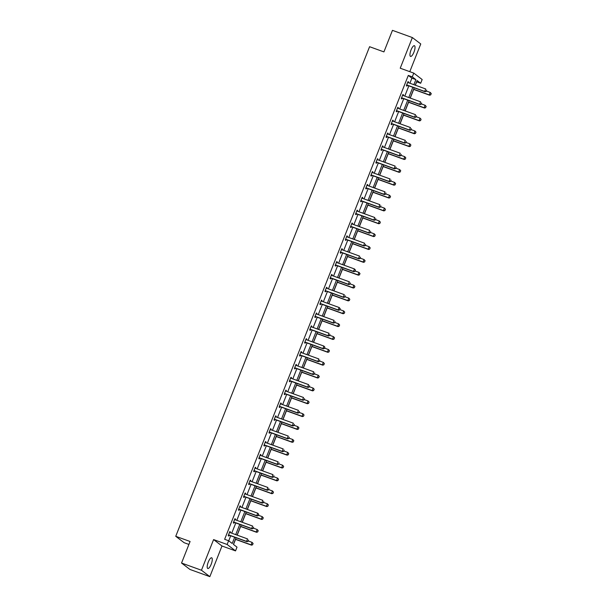 <?xml version="1.0" encoding="UTF-8"?>
<svg xmlns="http://www.w3.org/2000/svg" width="607" height="607" viewBox="0 0 607 607"><rect width="100%" height="100%" fill="white"/><g stroke="black" fill="none" stroke-linecap="round" stroke-linejoin="round"><path stroke-width="0.91" d="M208.284 562.036A5.698 1.753 -70.1 0 1 211.668 557.787A5.698 1.753 -70.1 0 1 211.183 564.252A5.698 1.753 -70.1 0 1 207.791 568.501A5.698 1.753 -70.1 0 1 208.284 562.036M411.03 49.956A5.698 1.753 -70.1 0 1 414.422 45.707A5.698 1.753 -70.1 0 1 413.936 52.172A5.698 1.753 -70.1 0 1 410.544 56.421A5.698 1.753 -70.1 0 1 411.03 49.956M409.786 71.672L420.757 43.962L412.365 37.558L400.225 68.212L413.769 73.113L422.161 79.525L420.674 83.273L417.077 80.526L415.241 85.177M181.546 563.038L201.456 570.239L209.847 576.65L189.938 569.442L181.546 563.038L190.082 541.482L175.742 536.3L369.587 46.709L383.92 51.899L392.456 30.35L412.365 37.558M415.347 85.215L416.69 81.831L420.674 83.273M233.513 544.479L235.539 539.373M237.2 535.162L240.63 526.512M242.292 522.308L245.714 513.659M247.383 509.448L250.805 500.805M252.474 496.594L255.896 487.952M257.565 483.741L260.987 475.091M262.656 470.88L266.078 462.238M267.74 458.027L271.17 449.385M272.831 445.174L276.253 436.524M277.923 432.313L281.345 423.671M283.014 419.46L286.436 410.818M288.105 406.607L291.527 397.957M293.196 393.753L296.618 385.104M298.28 380.893L301.709 372.25M303.371 368.039L306.793 359.39M308.462 355.186L311.884 346.536M313.553 342.325L316.975 333.683M318.645 329.472L322.067 320.822M323.736 316.619L327.158 307.969M328.819 303.758L332.249 295.116M333.911 290.905L337.333 282.255M339.002 278.052L342.424 269.402M344.093 265.191L347.515 256.549M349.184 252.337L352.606 243.688M354.268 239.484L357.698 230.835M359.359 226.623L362.781 217.981M364.45 213.77L367.872 205.128M369.542 200.917L372.964 192.267M374.633 188.056L378.055 179.414M379.724 175.203L383.146 166.561M384.808 162.35L388.237 153.7M389.899 149.489L393.321 140.847M394.99 136.636L398.412 127.994M400.081 123.782L403.503 115.133M405.173 110.929L408.594 102.28M410.264 98.068L413.686 89.426M236.055 537.734L233.414 544.403L237.011 547.142L235.531 550.898L227.139 544.487L228.619 540.738L232.215 543.485L234.689 537.241M209.847 576.65L221.987 545.997L235.531 550.898M188.914 544.433L184.133 542.704L175.742 536.3M234.863 518.871L235.516 519.106L234.947 518.674L233.316 522.794L233.885 523.226L234.196 522.437M235.516 519.106L235.25 519.759M245.046 493.157L245.691 493.392L245.122 492.96L243.49 497.08L244.06 497.512L244.371 496.731M245.691 493.392L245.433 494.045M255.228 467.451L255.873 467.686L255.304 467.246L253.673 471.373L254.242 471.806L254.553 471.017M255.873 467.686L255.615 468.338M265.403 441.737L266.048 441.972L265.487 441.539L263.855 445.659L264.417 446.092L264.728 445.303M266.048 441.972L265.79 442.624M275.586 416.023L276.231 416.258L275.661 415.825L274.03 419.945L274.599 420.378L274.91 419.596M276.231 416.258L275.973 416.91M285.768 390.316L286.413 390.551L285.844 390.119L284.213 394.239L284.782 394.671L285.093 393.882M286.413 390.551L286.155 391.204M295.943 364.602L296.588 364.837L296.026 364.405L294.395 368.525L294.956 368.957L295.268 368.168M296.588 364.837L296.33 365.49M306.125 338.896L306.77 339.123L306.201 338.691L304.57 342.811L305.139 343.243L305.45 342.462M306.77 339.123L306.512 339.776M316.308 313.182L316.953 313.417L316.384 312.984L314.752 317.104L315.321 317.537L315.632 316.748M316.953 313.417L316.695 314.069M326.483 287.468L327.127 287.703L326.566 287.27L324.935 291.39L325.496 291.823L325.807 291.041M327.127 287.703L326.87 288.355M336.665 261.761L337.31 261.989L336.741 261.556L335.11 265.676L335.679 266.116L335.99 265.327M337.31 261.989L337.052 262.649M346.847 236.047L347.492 236.282L346.923 235.85L345.292 239.97L345.861 240.402L346.172 239.613M347.492 236.282L347.234 236.935M357.022 210.333L357.667 210.568L357.106 210.136L355.474 214.256L356.036 214.688L356.347 213.907M357.667 210.568L357.409 211.221M367.205 184.627L367.85 184.862L367.281 184.429L365.649 188.549L366.218 188.982L366.529 188.193M367.85 184.862L367.592 185.514M377.387 158.913L378.032 159.148L377.463 158.715L375.832 162.835L376.401 163.268L376.712 162.479M378.032 159.148L377.774 159.8M387.562 133.199L388.207 133.434L387.645 133.001L386.014 137.121L386.576 137.554L386.887 136.772M388.207 133.434L387.949 134.086M397.744 107.492L398.389 107.727L397.82 107.295L396.189 111.415L396.758 111.847L397.069 111.058M398.389 107.727L398.131 108.38M407.927 81.778L408.572 82.013L408.003 81.581L406.371 85.701L406.94 86.133L407.251 85.344M408.572 82.013L408.314 82.666M228.718 540.814L230.706 535.799M231.737 533.181L235.797 522.946M236.829 520.328L240.88 510.085M241.92 507.475L245.972 497.232M247.011 494.614L251.063 484.378M252.102 481.761L256.154 471.518M257.186 468.908L261.245 458.664M262.277 456.047L266.336 445.811M267.368 443.193L271.42 432.958M272.46 430.34L276.511 420.097M277.551 417.479L281.602 407.244M282.642 404.626L286.694 394.391M287.726 391.773L291.785 381.53M292.817 378.92L296.876 368.677M297.908 366.059L301.96 355.823M302.999 353.206L307.051 342.963M308.09 340.352L312.142 330.109M313.182 327.492L317.233 317.256M318.265 314.638L322.325 304.395M323.356 301.785L327.416 291.542M328.448 288.924L332.499 278.689M333.539 276.071L337.591 265.828M338.63 263.218L342.682 252.975M343.721 250.357L347.773 240.122M348.805 237.504L352.864 227.261M353.896 224.651L357.955 214.408M358.987 211.79L363.039 201.554M364.079 198.937L368.13 188.701M369.17 186.083L373.222 175.84M374.253 173.223L378.313 162.987M379.345 160.369L383.404 150.134M384.436 147.516L388.488 137.273M389.527 134.663L393.579 124.42M394.618 121.802L398.67 111.567M399.709 108.949L403.761 98.706M404.793 96.096L408.852 85.853M409.884 83.235L411.895 78.166L408.299 75.42L224.636 539.297L228.619 540.738M402.836 94.639L403.48 94.867L402.911 94.434L401.28 98.554L401.849 98.987L402.16 98.205M403.48 94.867L403.223 95.519M392.653 120.345L393.298 120.581L392.729 120.148L391.098 124.268L391.667 124.701L391.978 123.911M393.298 120.581L393.04 121.233M382.471 146.059L383.123 146.295L382.554 145.862L380.923 149.982L381.492 150.415L381.803 149.625M383.123 146.295L382.858 146.947M372.296 171.766L372.941 172.001L372.372 171.569L370.74 175.689L371.309 176.121L371.621 175.34M372.941 172.001L372.683 172.654M362.113 197.48L362.758 197.715L362.189 197.283L360.558 201.403L361.127 201.835L361.438 201.046M362.758 197.715L362.5 198.368M351.931 223.194L352.584 223.429L352.014 222.989L350.383 227.117L350.952 227.549L351.263 226.76M352.584 223.429L352.318 224.082M341.756 248.9L342.401 249.136L341.832 248.703L340.201 252.823L340.77 253.256L341.081 252.474M342.401 249.136L342.143 249.788M331.574 274.614L332.219 274.85L331.657 274.417L330.026 278.537L330.587 278.97L330.898 278.181M332.219 274.85L331.961 275.502M321.391 300.328L322.044 300.556L321.475 300.124L319.843 304.244L320.413 304.676L320.724 303.895M322.044 300.556L321.786 301.209M311.216 326.035L311.861 326.27L311.292 325.838L309.661 329.958L310.23 330.39L310.541 329.609M311.861 326.27L311.603 326.923M301.034 351.749L301.679 351.984L301.118 351.552L299.486 355.672L300.048 356.104L300.359 355.315M301.679 351.984L301.421 352.637M290.852 377.463L291.504 377.691L290.935 377.258L289.304 381.378L289.873 381.811L290.184 381.029M291.504 377.691L291.246 378.343M280.677 403.169L281.322 403.405L280.753 402.972L279.121 407.092L279.69 407.525L280.002 406.736M281.322 403.405L281.064 404.057M270.494 428.883L271.139 429.119L270.578 428.686L268.947 432.806L269.508 433.239L269.819 432.45M271.139 429.119L270.881 429.771M260.32 454.59L260.964 454.825L260.395 454.393L258.764 458.513L259.333 458.945L259.644 458.164M260.964 454.825L260.707 455.478M250.137 480.304L250.782 480.539L250.213 480.107L248.582 484.227L249.151 484.659L249.462 483.87M250.782 480.539L250.524 481.192M239.955 506.018L240.6 506.253L240.038 505.813L238.407 509.933L238.968 510.373L239.279 509.584M240.6 506.253L240.342 506.906M229.78 531.724L230.425 531.96L229.856 531.527L228.224 535.647L228.793 536.08L229.105 535.298M230.425 531.96L230.167 532.612M408.299 75.42L412.282 76.861L413.769 73.113M221.987 545.997L213.596 539.585L201.456 570.239M213.596 539.585L227.139 544.487M413.868 84.677L415.878 79.608L412.282 76.861M235.721 534.623L239.773 524.387M240.812 521.77L244.864 511.526M245.903 508.916L249.955 498.673M250.995 496.056L255.046 485.82M256.078 483.202L260.137 472.959M261.169 470.349L265.229 460.106M266.261 457.488L270.312 447.253M271.352 444.635L275.403 434.4M276.443 431.782L280.495 421.539M281.534 418.921L285.586 408.686M286.618 406.068L290.677 395.832M291.709 393.215L295.768 382.971M296.8 380.361L300.852 370.118M301.891 367.501L305.943 357.265M306.983 354.647L311.034 344.404M312.074 341.794L316.126 331.551M317.158 328.933L321.217 318.698M322.249 316.08L326.308 305.837M327.34 303.227L331.392 292.984M332.431 290.366L336.483 280.13M337.522 277.513L341.574 267.27M342.614 264.66L346.665 254.416M347.697 251.799L351.757 241.563M352.788 238.946L356.848 228.702M357.88 226.092L361.931 215.849M362.971 213.232L367.023 202.996M368.062 200.378L372.114 190.135M373.153 187.525L377.205 177.282M378.237 174.664L382.296 164.429M383.328 161.811L387.38 151.575M388.419 148.958L392.471 138.715M393.511 136.097L397.562 125.861M398.602 123.244L402.653 113.008M403.685 110.391L407.745 100.147M408.777 97.537L412.836 87.294M414.202 87.787L410.15 98.03M409.11 100.648L405.059 110.884M404.019 113.501L399.967 123.737M398.936 126.355L394.876 136.598M393.844 139.215L389.785 149.451M388.753 152.069L384.701 162.304M383.662 164.922L379.61 175.165M378.571 177.775L374.519 188.018M373.48 190.636L369.428 200.871M368.396 203.489L364.337 213.732M363.305 216.342L359.245 226.586M358.213 229.203L354.162 239.439M353.122 242.056L349.071 252.3M348.031 254.91L343.979 265.153M342.947 267.77L338.888 278.006M337.856 280.624L333.797 290.867M332.765 293.477L328.713 303.72M327.674 306.338L323.622 316.573M322.583 319.191L318.531 329.434M317.491 332.044L313.44 342.287M312.408 344.905L308.348 355.141M307.317 357.758L303.257 368.001M302.225 370.611L298.174 380.855M297.134 383.472L293.082 393.708M292.043 396.325L287.991 406.561M286.952 409.179L282.9 419.422M281.868 422.04L277.809 432.275M276.777 434.893L272.718 445.128M271.686 447.746L267.634 457.989M266.594 460.599L262.543 470.842M261.503 473.46L257.451 483.696M256.412 486.313L252.36 496.556M251.328 499.166L247.269 509.41M246.237 512.027L242.178 522.263M241.146 524.88L237.094 535.124M411.895 78.166L415.878 79.608M426.16 91.316L426.653 90.079L426.16 91.316L424.71 91.429L425.12 91.74L407.601 85.397A0.888 0.842 -52.6 0 0 407.343 85.352L406.515 85.329M407.714 82.309L407.942 82.491A0.888 0.842 -52.6 0 0 408.17 82.613L425.689 88.956L424.71 91.429L407.191 85.086A0.888 0.842 -52.6 0 0 406.933 85.041L406.637 85.033M425.12 91.74L426.228 91.369M413.572 89.381L429.657 95.208L429.248 94.897L430.226 92.423L426.364 91.027M431.19 93.546L430.226 92.423L431.258 93.599L430.697 94.783L431.258 93.599M413.625 89.237L429.248 94.897L430.697 94.783M430.765 94.829L429.657 95.208M421.076 104.169L421.562 102.932L421.076 104.169L419.619 104.283L420.029 104.594L402.509 98.258A0.888 0.842 -52.6 0 0 402.251 98.205L401.432 98.182M402.957 95.413L402.851 95.345A0.888 0.842 -52.6 0 0 403.078 95.474L420.598 101.817L419.619 104.283L402.1 97.939A0.888 0.842 -52.6 0 0 401.842 97.894L401.546 97.886M420.029 104.594L421.144 104.222M415.985 117.03L416.47 115.793L415.985 117.03L414.535 117.143L414.938 117.455L397.418 111.111A0.888 0.842 -52.6 0 0 397.16 111.058L396.341 111.035M397.866 108.274L397.767 108.198A0.888 0.842 -52.6 0 0 397.987 108.327L415.514 114.67L414.535 117.143L397.008 110.8A0.888 0.842 -52.6 0 0 396.75 110.747L396.454 110.74M414.938 117.455L416.053 117.083M408.481 102.242L424.566 108.061L424.156 107.75L425.135 105.277L421.273 103.88M426.099 106.4L425.135 105.277L426.167 106.453L425.606 107.636L426.167 106.453M408.541 102.097L424.156 107.75L425.606 107.636M425.674 107.689L424.566 108.061M403.389 115.095L419.475 120.914L419.065 120.603L420.044 118.13L416.19 116.734M421.008 119.253L420.044 118.13L421.076 119.306L420.583 120.543L421.076 119.306M403.45 114.951L419.065 120.603L420.522 120.49M420.583 120.543L419.475 120.914M410.893 129.883L411.379 128.646L410.893 129.883L409.444 129.997L409.854 130.308L392.327 123.965A0.888 0.842 -52.6 0 0 392.069 123.919L391.249 123.896M392.775 121.127L392.676 121.059A0.888 0.842 -52.6 0 0 392.896 121.18L410.423 127.523L409.444 129.997L391.917 123.653A0.888 0.842 -52.6 0 0 391.667 123.608L391.363 123.6M409.854 130.308L410.962 129.936M398.298 127.948L414.384 133.775L413.982 133.464L414.96 130.991L411.098 129.595M415.916 132.114L414.96 130.991L415.985 132.159L415.431 133.35L415.985 132.159M398.359 127.804L413.982 133.464L415.431 133.35M415.499 133.396L414.384 133.775M405.802 142.736L406.295 141.499L405.802 142.736L404.353 142.85L404.763 143.161L387.236 136.825A0.888 0.842 -52.6 0 0 386.985 136.772L386.158 136.75M387.691 133.98L387.585 133.912A0.888 0.842 -52.6 0 0 387.812 134.041L405.332 140.376L404.353 142.85L386.834 136.507A0.888 0.842 -52.6 0 0 386.576 136.461L386.28 136.454M404.763 143.161L405.871 142.789M393.215 140.809L409.3 146.628L408.89 146.317L409.869 143.844L406.007 142.448M410.825 144.967L409.869 143.844L410.893 145.02L410.34 146.204L410.893 145.02M393.268 140.665L408.89 146.317L410.34 146.204M410.408 146.257L409.3 146.628M400.711 155.597L401.204 154.36L400.711 155.597L399.262 155.711L399.672 156.022L382.152 149.679A0.888 0.842 -52.6 0 0 381.894 149.625L381.067 149.603M382.6 146.841L382.493 146.765A0.888 0.842 -52.6 0 0 382.721 146.894L400.241 153.237L399.262 155.711L381.742 149.368A0.888 0.842 -52.6 0 0 381.484 149.314L381.188 149.307M399.672 156.022L400.779 155.65M388.123 153.662L404.209 159.482L403.799 159.171L404.778 156.697L400.916 155.301M405.742 157.82L404.778 156.697L405.81 157.873L405.248 159.057L405.81 157.873M388.177 153.518L403.799 159.171L405.248 159.057M405.317 159.11L404.209 159.482M395.62 168.45L396.113 167.213L395.62 168.45L394.171 168.564L394.58 168.875L377.061 162.532A0.888 0.842 -52.6 0 0 376.803 162.486L375.976 162.464M377.175 159.444L377.402 159.626A0.888 0.842 -52.6 0 0 377.63 159.747L395.149 166.09L394.171 168.564L376.651 162.221A0.888 0.842 -52.6 0 0 376.393 162.175L376.097 162.168M394.58 168.875L395.688 168.503M383.032 166.515L399.118 172.342L398.708 172.024L399.687 169.558L395.825 168.154M400.65 170.681L399.687 169.558L400.719 170.726L400.157 171.918L400.719 170.726M383.085 166.371L398.708 172.024L400.157 171.918M400.225 171.963L399.118 172.342M390.536 181.303L391.022 180.067L390.536 181.303L389.079 181.417L389.489 181.728L371.97 175.385A0.888 0.842 -52.6 0 0 371.712 175.34L370.892 175.317M372.083 172.297L372.311 172.479A0.888 0.842 -52.6 0 0 372.539 172.608L390.058 178.944L389.079 181.417L371.56 175.074A0.888 0.842 -52.6 0 0 371.302 175.028L371.006 175.021M389.489 181.728L390.604 181.356M377.941 179.376L394.026 185.196L393.617 184.885L394.596 182.411L390.741 181.015M395.559 183.534L394.596 182.411L395.627 183.587L395.066 184.771L395.627 183.587M378.002 179.232L393.617 184.885L395.066 184.771M395.134 184.824L394.026 185.196M385.445 194.164L385.931 192.927L385.445 194.164L383.996 194.278L384.398 194.589L366.878 188.246A0.888 0.842 -52.6 0 0 366.62 188.193L365.801 188.17M367.326 185.401L367.227 185.332A0.888 0.842 -52.6 0 0 367.447 185.461L384.975 191.804L383.996 194.278L366.469 187.935A0.888 0.842 -52.6 0 0 366.218 187.882L365.915 187.874M384.398 194.589L385.513 194.21M372.85 192.229L388.935 198.049L388.526 197.738L389.504 195.264L385.65 193.868M390.468 196.387L389.504 195.264L390.536 196.44L389.982 197.624L390.536 196.44M372.91 192.085L388.526 197.738L389.982 197.624M390.051 197.677L388.935 198.049M380.354 207.017L380.839 205.781L380.354 207.017L378.905 207.131L379.314 207.442L361.787 201.099A0.888 0.842 -52.6 0 0 361.529 201.054L360.71 201.031M362.235 198.261L362.136 198.193A0.888 0.842 -52.6 0 0 362.364 198.314L379.883 204.658L378.905 207.131L361.385 200.788A0.888 0.842 -52.6 0 0 361.127 200.742L360.824 200.727M379.314 207.442L380.422 207.07M375.263 219.871L375.756 218.634L375.263 219.871L373.813 219.984L374.223 220.295L356.696 213.952A0.888 0.842 -52.6 0 0 356.446 213.907L355.619 213.884M357.151 211.115L357.045 211.046A0.888 0.842 -52.6 0 0 357.273 211.168L374.792 217.511L373.813 219.984L356.294 213.641A0.888 0.842 -52.6 0 0 356.036 213.596L355.74 213.588M374.223 220.295L375.331 219.924M370.171 232.731L370.665 231.495L370.171 232.731L368.722 232.845L369.132 233.156L351.612 226.813A0.888 0.842 -52.6 0 0 351.354 226.76L350.527 226.737M352.06 223.968L351.954 223.9A0.888 0.842 -52.6 0 0 352.181 224.029L369.701 230.372L368.722 232.845L351.203 226.502A0.888 0.842 -52.6 0 0 350.945 226.449L350.649 226.441M369.132 233.156L370.24 232.777M365.08 245.585L365.573 244.348L365.08 245.585L363.631 245.698L364.041 246.01L346.521 239.666A0.888 0.842 -52.6 0 0 346.263 239.621L345.444 239.59M346.969 236.829L346.863 236.76A0.888 0.842 -52.6 0 0 347.09 236.882L364.61 243.225L363.631 245.698L346.111 239.355A0.888 0.842 -52.6 0 0 345.853 239.31L345.558 239.295M364.041 246.01L365.148 245.638M359.997 258.438L360.482 257.201L359.997 258.438L358.54 258.552L358.949 258.863L341.43 252.52A0.888 0.842 -52.6 0 0 341.172 252.474L340.352 252.451M341.878 249.682L341.771 249.614A0.888 0.842 -52.6 0 0 341.999 249.735L359.519 256.078L358.54 258.552L341.02 252.208A0.888 0.842 -52.6 0 0 340.762 252.163L340.466 252.155M358.949 258.863L360.065 258.491M354.905 271.299L355.391 270.062L354.905 271.299L353.456 271.405L353.858 271.724L336.339 265.38A0.888 0.842 -52.6 0 0 336.081 265.327L335.261 265.305M336.453 262.285L336.688 262.467A0.888 0.842 -52.6 0 0 336.908 262.596L354.435 268.939L353.456 271.405L335.929 265.069A0.888 0.842 -52.6 0 0 335.679 265.016L335.375 265.009M355.391 270.062L354.435 268.939L355.459 270.107M353.858 271.724L354.974 271.344M349.814 284.152L350.3 282.915L349.814 284.152L348.365 284.266L348.775 284.577L331.247 278.234A0.888 0.842 -52.6 0 0 330.997 278.188L330.17 278.158M331.695 275.396L331.597 275.32A0.888 0.842 -52.6 0 0 331.824 275.449L349.344 281.792L348.365 284.266L330.845 277.923A0.888 0.842 -52.6 0 0 330.587 277.877L330.291 277.862M348.775 284.577L349.882 284.205M344.723 297.005L345.216 295.768L344.723 297.005L343.274 297.119L343.683 297.43L326.164 291.087A0.888 0.842 -52.6 0 0 325.906 291.041L325.079 291.019M326.612 288.249L326.505 288.181A0.888 0.842 -52.6 0 0 326.733 288.302L344.252 294.645L343.274 297.119L325.754 290.776A0.888 0.842 -52.6 0 0 325.496 290.73L325.2 290.723M343.683 297.43L344.791 297.058M339.632 309.858L340.125 308.629L339.632 309.858L338.182 309.972L338.592 310.291L321.073 303.948A0.888 0.842 -52.6 0 0 320.815 303.895L319.988 303.872M321.52 301.102L321.414 301.034A0.888 0.842 -52.6 0 0 321.642 301.163L339.161 307.506L338.182 309.972L320.663 303.637A0.888 0.842 -52.6 0 0 320.405 303.583L320.109 303.576M340.125 308.629L339.161 307.506L340.193 308.675M338.592 310.291L339.7 309.911M334.54 322.719L335.034 321.482L334.54 322.719L333.091 322.833L333.501 323.144L315.981 316.801A0.888 0.842 -52.6 0 0 315.723 316.755L314.904 316.725M316.429 313.963L316.323 313.887A0.888 0.842 -52.6 0 0 316.55 314.016L334.07 320.359L333.091 322.833L315.572 316.49A0.888 0.842 -52.6 0 0 315.314 316.437L315.018 316.429M333.501 323.144L334.609 322.772M367.759 205.083L383.844 210.91L383.442 210.591L384.421 208.125L380.559 206.721M385.377 209.248L384.421 208.125L385.445 209.294L384.959 210.53L385.445 209.294M367.819 204.938L383.442 210.591L384.891 210.477M384.959 210.53L383.844 210.91M362.675 217.936L378.76 223.763L378.351 223.452L379.329 220.978L375.467 219.582M380.286 222.101L379.329 220.978L380.354 222.154L379.868 223.391L380.354 222.154M362.728 217.799L378.351 223.452L379.8 223.338M379.868 223.391L378.76 223.763M357.584 230.797L373.669 236.616L373.259 236.305L374.238 233.832L370.376 232.435M375.202 234.955L374.238 233.832L375.27 235.008L374.709 236.191L375.27 235.008M357.637 230.652L373.259 236.305L374.709 236.191M374.777 236.244L373.669 236.616M352.492 243.65L368.578 249.469L368.168 249.158L369.147 246.692L365.285 245.289M370.111 247.815L369.147 246.692L370.179 247.861L369.686 249.098L370.179 247.861M352.546 243.506L368.168 249.158L369.617 249.045M369.686 249.098L368.578 249.469M347.401 256.503L363.487 262.33L363.077 262.019L364.056 259.546L360.201 258.15M365.019 260.669L364.056 259.546L365.088 260.722L364.595 261.958L365.088 260.722M347.462 256.366L363.077 262.019L364.526 261.905M364.595 261.958L363.487 262.33M342.31 269.364L358.396 275.183L357.986 274.872L358.965 272.399L355.11 271.003M359.928 273.522L358.965 272.399L359.997 273.575L359.443 274.759L359.997 273.575M342.371 269.22L357.986 274.872L359.443 274.759M359.511 274.812L358.396 275.183M337.226 282.217L353.304 288.037L352.902 287.726L353.881 285.252L350.019 283.856M354.837 286.375L353.881 285.252L354.905 286.428L354.351 287.612L354.905 286.428M337.28 282.073L352.902 287.726L354.351 287.612M354.42 287.665L353.304 288.037M332.135 295.07L348.221 300.897L347.811 300.586L348.79 298.113L344.928 296.717M349.746 299.236L348.79 298.113L349.814 299.289L349.329 300.526L349.814 299.289M332.188 294.926L347.811 300.586L349.26 300.473M349.329 300.526L348.221 300.897M327.044 307.931L343.13 313.751L342.72 313.44L343.699 310.966L339.837 309.57M344.662 312.089L343.699 310.966L344.73 312.142L344.169 313.326L344.73 312.142M327.097 307.787L342.72 313.44L344.169 313.326M344.237 313.379L343.13 313.751M321.953 320.784L338.038 326.604L337.629 326.293L338.607 323.819L334.745 322.423M339.571 324.942L338.607 323.819L339.639 324.995L339.078 326.179L339.639 324.995M322.014 320.64L337.629 326.293L339.078 326.179M339.146 326.232L338.038 326.604M329.457 335.572L329.942 334.336L329.457 335.572L328.008 335.686L328.41 335.997L310.89 329.654A0.888 0.842 -52.6 0 0 310.632 329.609L309.813 329.586M311.338 326.816L311.232 326.748A0.888 0.842 -52.6 0 0 311.459 326.87L328.986 333.213L328.008 335.686L310.481 329.343A0.888 0.842 -52.6 0 0 310.223 329.298L309.927 329.29M328.41 335.997L329.525 335.625M316.862 333.638L332.947 339.465L332.537 339.154L333.516 336.68L329.662 335.284M334.48 337.803L333.516 336.68L334.548 337.856L333.987 339.04L334.548 337.856M316.922 333.493L332.537 339.154L333.987 339.04M334.055 339.085L332.947 339.465M324.366 348.426L324.851 347.196L324.366 348.426L322.916 348.539L323.319 348.85L305.799 342.515A0.888 0.842 -52.6 0 0 305.541 342.462L304.722 342.439M306.247 339.67L306.148 339.601A0.888 0.842 -52.6 0 0 306.368 339.73L323.895 346.073L322.916 348.539L305.389 342.204A0.888 0.842 -52.6 0 0 305.139 342.151L304.835 342.143M324.851 347.196L323.895 346.073L324.92 347.242M323.319 348.85L324.434 348.479M311.77 346.498L327.856 352.318L327.454 352.007L328.433 349.533L324.57 348.137M329.389 350.656L328.433 349.533L329.457 350.709L328.903 351.893L329.457 350.709M311.831 346.354L327.454 352.007L328.903 351.893M328.971 351.946L327.856 352.318M319.274 361.286L319.76 360.05L319.274 361.286L317.825 361.4L318.235 361.711L300.708 355.368A0.888 0.842 -52.6 0 0 300.457 355.323L299.63 355.292M300.829 352.272L301.057 352.455A0.888 0.842 -52.6 0 0 301.284 352.584L318.804 358.927L317.825 361.4L300.306 355.057A0.888 0.842 -52.6 0 0 300.048 355.004L299.752 354.996M318.235 361.711L319.343 361.34M306.687 359.352L322.765 365.171L322.363 364.86L323.341 362.387L319.479 360.99M324.297 363.51L323.341 362.387L324.366 363.563L323.812 364.746L324.366 363.563M306.74 359.207L322.363 364.86L323.812 364.746M323.88 364.799L322.765 365.171M314.183 374.14L314.676 372.903L314.183 374.14L312.734 374.253L313.144 374.565L295.624 368.221A0.888 0.842 -52.6 0 0 295.366 368.176L294.539 368.153M295.738 365.133L295.966 365.315A0.888 0.842 -52.6 0 0 296.193 365.437L313.713 371.78L312.734 374.253L295.214 367.91A0.888 0.842 -52.6 0 0 294.956 367.865L294.661 367.857M313.144 374.565L314.251 374.193M301.596 372.205L317.681 378.032L317.271 377.721L318.25 375.247L314.388 373.851M319.206 376.37L318.25 375.247L319.274 376.423L318.721 377.607L319.274 376.423M301.649 372.061L317.271 377.721L318.721 377.607M318.789 377.653L317.681 378.032M309.092 386.993L309.585 385.756L309.092 386.993L307.643 387.107L308.053 387.418L290.533 381.082A0.888 0.842 -52.6 0 0 290.275 381.029L289.448 381.006M290.981 378.237L290.874 378.169A0.888 0.842 -52.6 0 0 291.102 378.298L308.622 384.633L307.643 387.107L290.123 380.764A0.888 0.842 -52.6 0 0 289.865 380.718L289.569 380.71M308.053 387.418L309.16 387.046M296.504 385.066L312.59 390.885L312.18 390.574L313.159 388.101L309.297 386.705M314.123 389.224L313.159 388.101L314.191 389.277L313.629 390.46L314.191 389.277M296.557 384.921L312.18 390.574L313.629 390.46M313.698 390.513L312.59 390.885M304.008 399.854L304.494 398.617L304.008 399.854L302.552 399.967L302.961 400.279L285.442 393.935A0.888 0.842 -52.6 0 0 285.184 393.882L284.364 393.86M285.889 391.098L285.783 391.022A0.888 0.842 -52.6 0 0 286.011 391.151L303.53 397.494L302.552 399.967L285.032 393.624A0.888 0.842 -52.6 0 0 284.774 393.571L284.478 393.564M302.961 400.279L304.069 399.907M291.413 397.919L307.499 403.738L307.089 403.427L308.068 400.954L304.206 399.558M309.031 402.077L308.068 400.954L309.1 402.13L308.538 403.314L309.1 402.13M291.474 397.775L307.089 403.427L308.538 403.314M308.606 403.367L307.499 403.738M298.917 412.707L299.403 411.47L298.917 412.707L297.468 412.821L297.87 413.132L280.351 406.789A0.888 0.842 -52.6 0 0 280.093 406.743L279.273 406.72M280.798 403.951L280.692 403.883A0.888 0.842 -52.6 0 0 280.92 404.004L298.447 410.347L297.468 412.821L279.941 406.478A0.888 0.842 -52.6 0 0 279.683 406.432L279.387 406.424M297.87 413.132L298.985 412.76M286.322 410.772L302.407 416.599L301.998 416.281L302.976 413.815L299.122 412.419M303.94 414.938L302.976 413.815L304.008 414.983L303.515 416.22L304.008 414.983M286.383 410.628L301.998 416.281L303.447 416.174M303.515 416.22L302.407 416.599M293.826 425.56L294.312 424.323L293.826 425.56L292.377 425.674L292.786 425.985L275.259 419.642A0.888 0.842 -52.6 0 0 275.001 419.596L274.182 419.574M275.707 416.804L275.608 416.736A0.888 0.842 -52.6 0 0 275.828 416.865L293.356 423.2L292.377 425.674L274.85 419.331A0.888 0.842 -52.6 0 0 274.599 419.285L274.296 419.278M292.786 425.985L293.894 425.613M281.231 423.633L297.316 429.453L296.914 429.141L297.893 426.668L294.031 425.272M298.849 427.791L297.893 426.668L298.917 427.844L298.363 429.028L298.917 427.844M281.291 423.489L296.914 429.141L298.363 429.028M298.432 429.081L297.316 429.453M288.735 438.421L289.228 437.184L288.735 438.421L287.286 438.535L287.695 438.846L270.168 432.503A0.888 0.842 -52.6 0 0 269.918 432.45L269.091 432.427M270.623 429.665L270.517 429.589A0.888 0.842 -52.6 0 0 270.745 429.718L288.264 436.061L287.286 438.535L269.766 432.192A0.888 0.842 -52.6 0 0 269.508 432.138L269.212 432.131M287.695 438.846L288.803 438.466M276.147 436.486L292.233 442.306L291.823 441.995L292.802 439.521L288.94 438.125M293.758 440.644L292.802 439.521L293.826 440.697L293.272 441.881L293.826 440.697M276.2 436.342L291.823 441.995L293.272 441.881M293.34 441.934L292.233 442.306M283.644 451.274L284.137 450.037L283.644 451.274L282.194 451.388L282.604 451.699L265.084 445.356A0.888 0.842 -52.6 0 0 264.827 445.31L263.999 445.288M265.198 442.268L265.426 442.45A0.888 0.842 -52.6 0 0 265.654 442.571L283.173 448.914L282.194 451.388L264.675 445.045A0.888 0.842 -52.6 0 0 264.417 444.999L264.121 444.984M282.604 451.699L283.712 451.327M271.056 449.339L287.141 455.167L286.732 454.848L287.71 452.382L283.848 450.978M288.674 453.505L287.71 452.382L288.735 453.55L288.249 454.787L288.735 453.55M271.109 449.195L286.732 454.848L288.181 454.734M288.249 454.787L287.141 455.167M278.552 464.127L279.045 462.891L278.552 464.127L277.103 464.241L277.513 464.552L259.993 458.209A0.888 0.842 -52.6 0 0 259.735 458.164L258.908 458.141M260.107 455.121L260.335 455.303A0.888 0.842 -52.6 0 0 260.562 455.432L278.082 461.768L277.103 464.241L259.584 457.898A0.888 0.842 -52.6 0 0 259.326 457.853L259.03 457.845M277.513 464.552L278.621 464.18M265.965 462.2L282.05 468.02L281.64 467.709L282.619 465.235L278.757 463.839M283.583 466.358L282.619 465.235L283.651 466.411L283.09 467.595L283.651 466.411M266.018 462.056L281.64 467.709L283.09 467.595M283.158 467.648L282.05 468.02M273.469 476.988L273.954 475.751L273.469 476.988L272.012 477.102L272.422 477.413L254.902 471.07A0.888 0.842 -52.6 0 0 254.644 471.017L253.825 470.994M255.35 468.225L255.243 468.156A0.888 0.842 -52.6 0 0 255.471 468.285L272.991 474.628L272.012 477.102L254.492 470.759A0.888 0.842 -52.6 0 0 254.234 470.706L253.938 470.698M272.422 477.413L273.537 477.034M260.873 475.053L276.959 480.873L276.549 480.562L277.528 478.088L273.666 476.692M278.492 479.211L277.528 478.088L278.56 479.264L277.998 480.448L278.56 479.264M260.934 474.909L276.549 480.562L277.998 480.448M278.067 480.501L276.959 480.873M268.377 489.841L268.863 488.605L268.377 489.841L266.928 489.955L267.33 490.266L249.811 483.923A0.888 0.842 -52.6 0 0 249.553 483.878L248.733 483.855M250.259 481.085L250.16 481.017A0.888 0.842 -52.6 0 0 250.38 481.139L267.907 487.482L266.928 489.955L249.401 483.612A0.888 0.842 -52.6 0 0 249.143 483.567L248.847 483.551M267.33 490.266L268.446 489.895M255.782 487.907L271.868 493.726L271.458 493.415L272.437 490.949L268.582 489.546M273.4 492.072L272.437 490.949L273.469 492.118L272.975 493.354L273.469 492.118M255.843 487.762L271.458 493.415L272.915 493.301M272.975 493.354L271.868 493.726M263.286 502.695L263.772 501.458L263.286 502.695L261.837 502.808L262.247 503.12L244.72 496.776A0.888 0.842 -52.6 0 0 244.462 496.731L243.642 496.708M245.167 493.939L245.069 493.87A0.888 0.842 -52.6 0 0 245.289 493.992L262.816 500.335L261.837 502.808L244.31 496.465A0.888 0.842 -52.6 0 0 244.06 496.42L243.756 496.412M262.247 503.12L263.355 502.748M250.691 500.76L266.777 506.587L266.374 506.276L267.353 503.802L263.491 502.406M268.309 504.925L267.353 503.802L268.377 504.978L267.824 506.162L268.377 504.978M250.752 500.623L266.374 506.276L267.824 506.162M267.892 506.215L266.777 506.587M258.195 515.555L258.688 514.319L258.195 515.555L256.746 515.662L257.156 515.98L239.628 509.637A0.888 0.842 -52.6 0 0 239.378 509.584L238.551 509.561M240.084 506.792L239.977 506.724A0.888 0.842 -52.6 0 0 240.205 506.853L257.725 513.196L256.746 515.662L239.226 509.326A0.888 0.842 -52.6 0 0 238.968 509.273L238.672 509.265M258.688 514.319L257.725 513.196L258.757 514.364M257.156 515.98L258.263 515.601M245.607 513.621L261.693 519.44L261.283 519.129L262.262 516.656L258.4 515.26M263.218 517.779L262.262 516.656L263.286 517.832L262.732 519.015L263.286 517.832M245.66 513.476L261.283 519.129L262.732 519.015M262.801 519.068L261.693 519.44M253.104 528.409L253.597 527.172L253.104 528.409L251.655 528.522L252.064 528.834L234.545 522.49A0.888 0.842 -52.6 0 0 234.287 522.445L233.46 522.415M234.992 519.653L234.886 519.577A0.888 0.842 -52.6 0 0 235.114 519.706L252.633 526.049L251.655 528.522L234.135 522.179A0.888 0.842 -52.6 0 0 233.877 522.134L233.581 522.119M252.064 528.834L253.172 528.462M240.516 526.474L256.602 532.293L256.192 531.982L257.171 529.516L253.309 528.113M258.134 530.632L257.171 529.516L258.203 530.685L257.709 531.922L258.203 530.685M240.569 526.33L256.192 531.982L257.641 531.869M257.709 531.922L256.602 532.293M248.013 541.262L248.506 540.025L248.013 541.262L246.563 541.376L246.973 541.687L229.454 535.344A0.888 0.842 -52.6 0 0 229.196 535.298L228.369 535.275M229.901 532.506L229.795 532.438A0.888 0.842 -52.6 0 0 230.023 532.559L247.542 538.902L246.563 541.376L229.044 535.033A0.888 0.842 -52.6 0 0 228.786 534.987L228.49 534.979M246.973 541.687L248.081 541.315M235.425 539.327L251.51 545.154L251.101 544.843L252.08 542.37L248.217 540.974M253.043 543.493L252.08 542.37L253.111 543.546L252.55 544.729L253.111 543.546M235.478 539.191L251.101 544.843L252.55 544.729M252.618 544.783L251.51 545.154M406.933 85.041L407.343 85.352M407.191 85.086L407.601 85.397M401.842 97.894L402.251 98.205M402.1 97.939L402.509 98.258M396.75 110.747L397.16 111.058M397.008 110.8L397.418 111.111M391.667 123.608L392.069 123.919M391.917 123.653L392.327 123.965M386.576 136.461L386.985 136.772M386.834 136.507L387.236 136.825M381.484 149.314L381.894 149.625M381.742 149.368L382.152 149.679M376.393 162.175L376.803 162.486M376.651 162.221L377.061 162.532M371.302 175.028L371.712 175.34M371.56 175.074L371.97 175.385M366.218 187.882L366.62 188.193M366.469 187.935L366.878 188.246M361.127 200.742L361.529 201.054M361.385 200.788L361.787 201.099M356.036 213.596L356.446 213.907M356.294 213.641L356.696 213.952M350.945 226.449L351.354 226.76M351.203 226.502L351.612 226.813M345.853 239.31L346.263 239.621M346.111 239.355L346.521 239.666M340.762 252.163L341.172 252.474M341.02 252.208L341.43 252.52M335.679 265.016L336.081 265.327M335.929 265.069L336.339 265.38M330.587 277.877L330.997 278.188M330.845 277.923L331.247 278.234M325.496 290.73L325.906 291.041M325.754 290.776L326.164 291.087M320.405 303.583L320.815 303.895M320.663 303.637L321.073 303.948M315.314 316.437L315.723 316.755M315.572 316.49L315.981 316.801M310.223 329.298L310.632 329.609M310.481 329.343L310.89 329.654M305.139 342.151L305.541 342.462M305.389 342.204L305.799 342.515M300.048 355.004L300.457 355.323M300.306 355.057L300.708 355.368M294.956 367.865L295.366 368.176M295.214 367.91L295.624 368.221M289.865 380.718L290.275 381.029M290.123 380.764L290.533 381.082M284.774 393.571L285.184 393.882M285.032 393.624L285.442 393.935M279.683 406.432L280.093 406.743M279.941 406.478L280.351 406.789M274.599 419.285L275.001 419.596M274.85 419.331L275.259 419.642M269.508 432.138L269.918 432.45M269.766 432.192L270.168 432.503M264.417 444.999L264.827 445.31M264.675 445.045L265.084 445.356M259.326 457.853L259.735 458.164M259.584 457.898L259.993 458.209M254.234 470.706L254.644 471.017M254.492 470.759L254.902 471.07M249.143 483.567L249.553 483.878M249.401 483.612L249.811 483.923M244.06 496.42L244.462 496.731M244.31 496.465L244.72 496.776M238.968 509.273L239.378 509.584M239.226 509.326L239.628 509.637M233.877 522.134L234.287 522.445M234.135 522.179L234.545 522.49M228.786 534.987L229.196 535.298M229.044 535.033L229.454 535.344"/></g></svg>
